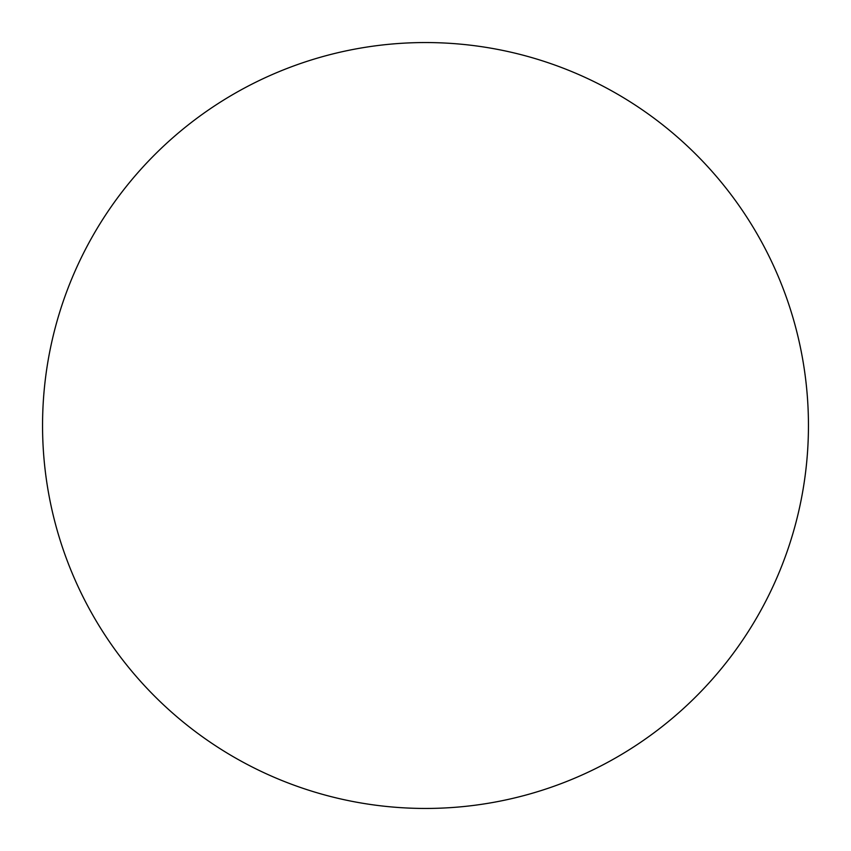 <?xml version="1.0" encoding="UTF-8"?>
<svg xmlns="http://www.w3.org/2000/svg" width="851" height="851" viewBox="0 0 851 851"><rect width="100%" height="100%" fill="white"/><g stroke="black" fill="none" stroke-linecap="round" stroke-linejoin="round"><path stroke-width="1.28" d="M808.45 425.5A382.95 382.95 0 0 0 425.5 42.55A382.95 382.95 0 0 0 42.55 425.5A382.95 382.95 0 0 0 425.5 808.45A382.95 382.95 0 0 0 808.45 425.5"/></g></svg>
